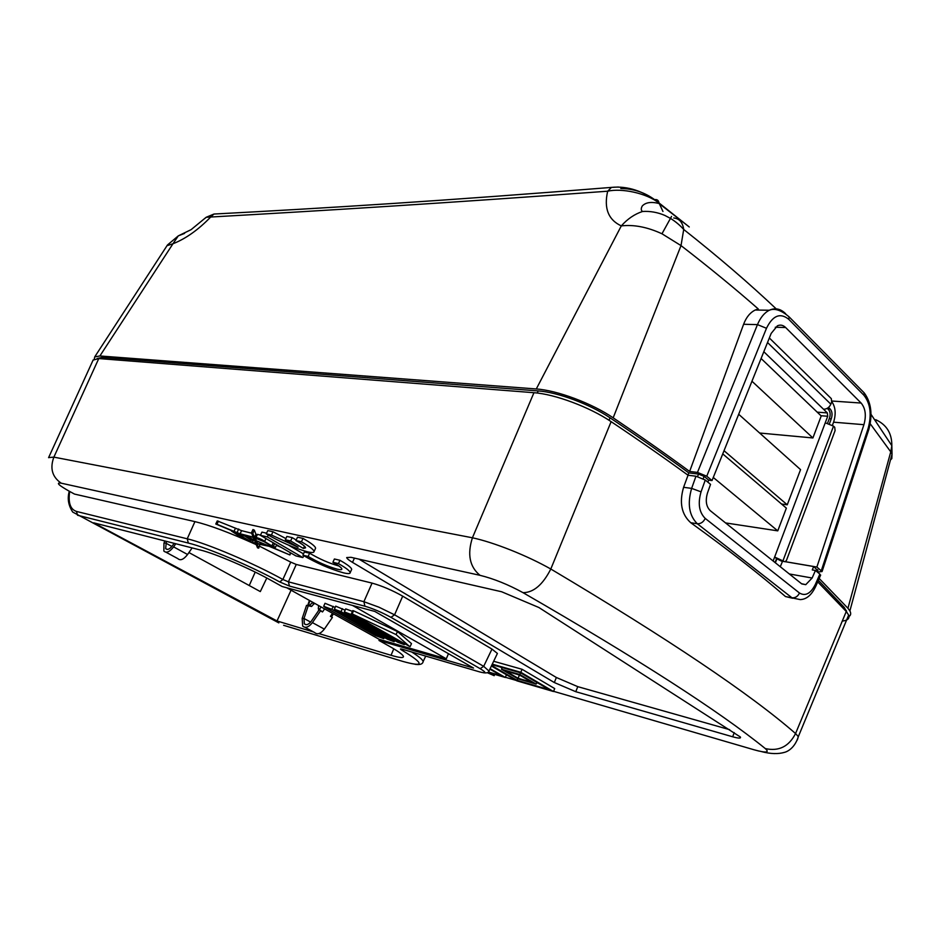 <?xml version="1.0" encoding="UTF-8"?>
<svg xmlns="http://www.w3.org/2000/svg" width="940" height="940" viewBox="0 0 940 940"><rect width="100%" height="100%" fill="white"/><g stroke="black" fill="none" stroke-linecap="round" stroke-linejoin="round"><path stroke-width="1.41" d="M302.175 618.45L303.996 618.473L304.337 623.808C306.287 625.464 308.567 624.654 311.163 621.375L319.259 609.637L320.517 610.847L312.409 622.609C308.696 627.286 305.453 628.437 302.656 626.075L302.175 618.45L306.534 605.36L311.563 606.476L314.465 603.233M307.65 605.642L309.577 605.372L312.268 602.763L314.254 603.868M312.48 602.129L312.268 602.763M318.778 609.179L318.425 610.847M310.623 622.092L303.996 618.473L309.918 600.695M304.948 627.309L314.606 632.538C317.414 634.9 320.657 633.76 324.347 629.118L332.396 617.451L330.434 616.358L331.491 616.758L333.488 613.843M320.517 610.847L322.514 611.952L318.319 608.721L318.613 605.548M331.562 616.652L332.396 617.451M192.136 547.914L187.577 554.506C183.629 559.547 180.386 560.91 177.825 558.619L165.981 552.215M175.768 543.743L173.606 546.88C169.635 551.956 166.38 553.355 163.854 551.063L163.959 543.155L164.794 540.947M174.112 543.32L172.478 545.67C169.705 549.23 167.426 550.206 165.651 548.596L166.38 541.346M286.712 587.759L379.09 639.282L446.288 658.811L352.559 605.454M397.467 631.539L353.546 610.789L352.794 610.589L351.49 613.702L409.44 646.368L396.081 634.594L397.467 631.539L411.497 643.618L410.134 646.579M352.453 611.388L345.697 608.885L344.404 611.893M345.133 610.189L335.709 606.159L334.429 609.132M335.157 607.428L325.005 603.28L323.736 606.218M448.474 653.688L446.288 658.811M353.546 610.789L352.183 613.891L396.081 634.594M352.183 613.891L351.49 613.702M345.755 612.986L344.381 611.964L351.066 614.455L404.318 644.664L397.726 642.208L345.755 612.986M335.78 610.225L334.393 609.202L341.009 611.67L394.154 641.726L387.644 639.306L335.78 610.225M325.44 607.581L323.689 606.3L331.879 609.355L383.755 638.671L375.695 635.663L325.44 607.581M773.138 561.015L774.642 557.044L776.581 558.595L775.089 562.567M827.224 408.348L828.563 409.652C830.267 411.744 830.584 414.528 829.527 417.995L827.564 423.212M767.522 342.501L830.866 404.188C829.292 407.478 826.859 409.17 823.546 409.264L827.329 412.919L827.717 416.255L825.25 422.8L833.522 426.126L834.72 427.277L835.096 430.602L786.498 560.299L785.217 561.744L784.36 561.556L774.642 557.044L825.25 422.8M776.581 558.595L781.234 561.027L784.442 561.615M738.675 414.258L800.551 469.624L787.25 504.804L781.539 504.028M724.035 450.695L787.25 504.804M769.343 337.977L831.312 398.63L831.689 402.003L830.866 404.188M759.649 433.023L812.9 437.958L751.953 381.229M761.095 358.504L821.219 415.974L812.9 437.958M725.551 522.922L777.768 530.865L713.272 477.461M722.743 453.903L786.357 508.129L777.768 530.865M842.264 621.093C847.692 620.459 849.819 618.45 848.644 615.077L846.27 611.482L817.706 581.848M48.622 457.58L53.874 457.134L98.771 358.551L93.107 360.102M98.771 358.551L533.944 392.709L472.421 537.786C483.054 540.077 495.803 544.166 510.69 550.041C525.613 556.022 538.984 562.355 550.805 569.017L611.129 421.649C589.697 407.126 554.835 394.119 533.944 392.709M792.608 598.251L785.464 596.536C759.861 574.399 728.289 549.794 690.747 522.722C681.524 514.403 679.138 502.595 683.591 487.308L688.045 475.229C664.568 458.097 638.93 440.237 611.129 421.649M688.045 475.229L695.976 476.216L705.27 480.023L710.546 484.359L707.479 492.995C705.259 500.679 706.175 506.566 710.229 510.655L801.526 583.728L805.756 584.657L812.136 578.018L815.438 570.462L819.856 574.093L820.373 575.726M785.323 561.709L813.688 566.538L812.266 569.922L815.438 570.462M846.27 611.482L795.557 733.541C788.907 746.536 778.825 751.565 765.325 748.593C769.872 752.717 766.077 753.105 753.927 749.744L553.578 691.323M785.464 596.536L800.175 599.591C806.673 599.438 811.995 594.726 816.132 585.456L815.38 584.363C810.703 593.61 805.404 596.489 799.482 593.011C797.802 596.465 795.299 598.052 791.95 597.781L697.339 523.756L690.747 522.722M695.976 476.216L691.629 488.377C687.211 503.828 689.114 515.625 697.339 523.756C700.746 523.897 703.379 522.123 705.235 518.422L799.482 593.011M609.038 420.274L610.06 417.83C638.589 436.959 664.839 455.301 688.797 472.89L698.549 474.089L704.107 476.357L708.619 480.082L707.902 482.185M813.688 566.538L817.788 570.639M846.799 612.093L844.238 607.393L818.376 580.321M610.06 417.842C590.261 404.353 557.561 392.168 538.197 390.923L102.296 357.388L97.161 358.493M775.359 562.79L776.992 558.689M782.527 561.286L780.294 566.738M688.797 472.89L687.904 475.135M291.059 590.179L277.018 620.976L93.659 522.816L200.255 549.982C215.284 553.637 250.064 568.536 271.061 580.356L282.129 586.525L374.778 611.423L473.537 668.058L378.996 640.481L388.737 645.898C397.867 651.032 402.767 654.545 403.436 656.425C403.695 658.2 399.571 657.812 391.04 655.286L393.766 648.811M379.443 639.376L378.996 640.481M289.426 586.067L279.732 581.954L282.87 579.475L288.427 581.837L363.886 601.694L364.896 606.206L289.426 586.067L288.427 581.837L296.253 564.458L372.064 583.106C381.946 585.879 392.156 590.226 402.696 596.16L491.973 649.093L497.413 653.441L497.131 654.017M404.388 649.846L402.297 650.445C399.864 648.988 399.853 648.577 402.261 649.223L480.246 672.077M489.023 671.09L483.677 666.343L480.164 668.681L390.958 617.357C381.934 612.398 373.239 608.685 364.896 606.194M277.018 620.976L313.572 631.974M318.883 633.572L391.04 655.286M296.253 564.458L290.73 562.12L282.87 579.475C253.683 563.236 207.153 543.485 187.236 538.808L194.933 521.618L74.495 494.076L72.486 492.983M290.73 562.12L259.605 546.246M256.256 544.683L255.022 544.119M254.223 543.755C229.325 532.534 209.561 525.154 194.933 521.618M69.278 491.338C67.186 498.447 68.338 505.356 72.733 512.077L278.828 622.891M403.025 649.434L402.261 649.223M390.958 617.357L394.577 614.819L378.914 607.181L363.886 601.694L372.064 583.106M251.626 533.203L241.592 530.654L217.269 520.901L215.777 524.003L235.294 532.158M290.836 552.967L289.908 554.976L269.087 546.281L256.984 543.778L258.723 548.138L259.875 544.378M281.048 547.303L276.384 545.353M260.509 535.154L257.513 534.355L255.927 537.562M257.313 534.637L255.95 534.308L254.341 530.148L252.966 529.549L251.45 532.757L252.825 533.356L254.458 537.457L255.95 534.308M285.877 538.573L272.988 531.746L267.783 530.595L266.243 533.873C280.708 542.251 294.49 548.231 307.58 551.827C311.822 552.802 313.984 552.708 314.066 551.545C313.796 549.688 309.589 546.434 301.435 541.793L302.997 538.409L297.51 537.187L295.947 540.559C302.151 544.025 305.371 546.457 305.582 547.832L303.409 548.443L304.454 546.175M315.335 548.784L315.605 548.208C315.488 546.798 312.773 544.401 307.439 541.029L302.997 538.409M296.206 539.995L292.187 537.621L286.876 536.435L285.337 539.76L298.086 547.221L271.449 535.036L272.988 531.746M266.584 533.168L261.931 532.122L260.415 535.342L295.9 555.904L302.903 557.573L267.336 536.916L260.415 535.342M303.491 553.871L288.486 545.118M309.636 553.214L304.36 551.98L302.88 555.199L308.144 556.445L309.636 553.214C319.389 558.995 329.071 563.236 338.647 565.927L338.929 565.998M351.396 569.981L351.689 569.323C351.49 568.007 348.998 565.833 344.193 562.802L339.951 560.287L334.405 558.995L332.901 562.296C338.612 565.481 341.608 567.725 341.89 569.029C341.89 569.863 340.315 569.922 337.178 569.17C327.602 566.456 317.92 562.214 308.144 556.445M491.385 666.002L516.929 680.854L553.495 691.523L554.694 688.573L522.053 669.28L493.653 661.266M352.512 562.379L554.318 682.534L575.762 691.699L732.671 736.784C738.605 738.429 741.167 738.499 740.368 736.995L538.902 607.522L501.655 591.765L350.984 557.314L346.696 557.549C346.872 558.548 348.811 560.158 352.512 562.379L354.439 558.101M797.367 739.921L798.33 736.643M798.318 736.631L795.557 733.541C750.155 693.943 668.575 639.094 550.805 569.017C542.827 584.715 533.579 592.6 523.039 592.67C638.307 659.152 719.065 711.134 765.325 748.593M241.592 530.654L240.111 533.767L233.989 531.382L235.47 528.268M238.725 529.009L237.244 532.134M240.111 533.767L253.213 537.139L251.45 532.757M254.341 530.148L252.825 533.356M265.973 538.561L264.587 541.534C263.271 540.183 260.686 538.867 256.808 537.598L254.458 537.457M264.587 541.534L271.848 545.893L273.293 542.803M274.668 543.602L273.423 546.269L271.848 545.893M276.666 544.754L275.42 547.421L273.423 546.269M274.492 547.197L275.42 547.421M274.409 547.374L270.156 546.493L289.908 554.976M290.554 552.802L289.696 554.671M255.833 543.637L255.551 544.248L253.471 543.05L255.797 543.532L257.536 547.844L258.723 548.138M245.458 539.454L255.551 544.248M237.468 534.884L245.446 539.478M235.129 532.498L231.405 531.018L237.432 534.954M218.444 521.16L216.952 524.262L215.777 524.003M216.952 524.262L233.989 531.382M244.964 536.188L236.034 533.062L252.413 542.451L255.621 543.109L254.435 540.148L246.68 536.916L253.083 540.582L251.203 540.148L244.964 536.188M241.18 534.39L254.317 539.877L253.377 537.515L241.18 534.39M267.23 545.505L255.762 540.712L256.82 543.355L267.23 545.505M263.917 541.605L254.611 537.845L255.657 540.441L268.3 545.717L272.577 546.598L263.917 541.605M235.493 533.027L247.655 539.995L235.493 533.027M238.795 535.589L243.343 537.95L238.795 535.589M249.5 541.052L251.368 542.121L249.5 541.052M235.952 532.205L239.406 533.65L235.952 532.205M258.488 538.561L262.46 540.571L258.488 538.561M253.471 539.748L253.083 540.582M253.659 539.83L252.413 542.451M257.689 541.511L256.82 543.355M268.887 544.471L268.3 545.717M256.632 538.361L255.657 540.441M259.17 538.961L261.602 540.195L259.17 538.961M292.187 537.621L290.636 540.958L285.337 539.76M303.409 548.443L290.636 540.958M301.435 541.793L295.947 540.559M271.449 535.036L266.243 533.873M268.217 535.048L267.336 536.916M303.749 555.728L302.903 557.573M332.901 562.296L338.447 563.612L339.951 560.287M338.447 563.612C345.92 567.866 349.845 570.862 350.209 572.601C350.209 573.835 347.941 573.894 343.382 572.812C330.257 569.1 316.757 563.225 302.88 555.199M522.053 669.28L520.819 672.288L492.266 664.157M553.495 691.523L520.819 672.288M492.02 664.686L520.572 672.829L549.277 689.725L517.153 680.36L491.632 665.508M538.291 683.251L536.67 682.781M502.089 667.988L500.644 667.141M517.811 678.762L517.153 680.36M520.513 672.805L519.808 674.509L501.549 669.28L517.87 678.786L536.141 684.085L519.808 674.509M502.254 667.6L501.549 669.28M536.834 682.393L536.141 684.085M519.562 675.038L531.934 682.287L518.093 678.28L505.732 671.066L519.562 675.038M520.96 675.86L517.905 674.556M519.291 675.378L518.093 678.28M506.449 674.755L505.321 677.47L490.116 668.669M494.722 674.38L494.17 675.684L489.035 672.723L505.321 677.47M494.17 675.684L487.261 672.688M489.893 669.127L501.384 675.778L488.389 671.994M490.422 669.433L489.822 669.268M359.01 559.147L556.363 677.493L577.795 686.658L729.675 729.687M188.928 552.544L260.31 591.589L266.796 578.029M249.241 585.538L255.21 572.096M708.607 480.129L712.027 480.563L706.751 476.216L697.468 472.409L689.631 471.457C666.284 454.314 640.786 436.43 613.174 417.818C592.024 403.354 557.02 390.288 536.282 388.972L99.898 355.966L172.972 243.754C185.685 238.76 198.258 229.842 210.701 217.023C322.937 210.689 444.585 203.134 607.675 191.208C621.516 187.988 646.438 193.029 659.022 203.087L689.255 226.975L658.999 202.934L662.947 211.465M99.898 355.966L94.729 356.871L94.282 358.974M847.798 617.122C850.747 615.911 851.44 613.855 849.889 610.941L847.939 608.286L890.756 451.846L870.229 423.776M819.175 578.464L847.939 608.286M817.365 572.049L822.065 571.555L816.884 567.043L785.394 561.685M831.806 401.662C835.554 407.102 836.154 413.953 833.58 422.189L832.429 425.28M829.409 423.787L831.266 418.829L829.268 418.676M827.705 408.818L830.161 409.006C832.229 411.414 832.593 414.693 831.266 418.829M830.161 409.006L828.528 407.431M712.027 480.563L771.176 333.418L777.392 325.828C780.341 324.5 783.079 325.064 785.629 327.508L861.122 403.048C865.517 408.383 866.445 415.586 863.919 424.68L816.884 567.043M785.652 313.737L785.441 313.525C780.482 308.696 775.101 307.603 769.296 310.247C764.373 312.773 760.437 317.555 757.464 324.617L743.611 324.277L689.631 471.457M613.174 417.818L681.018 245.599L683.709 229.466C682.71 222.428 679.385 218.597 673.745 217.974M743.611 324.277C746.207 317.332 750.085 312.585 755.22 310.024L758.286 308.966C735.268 288.756 709.512 267.63 681.018 245.599L661.971 233.778L671.559 216.4M875.692 419.687C886.561 424.645 891.943 433.305 891.837 445.689L890.756 451.846L892.036 454.102L891.813 458.614L890.462 459.919M875.305 420.38L876.174 420.685M618.414 187.013L611.435 187.401L607.675 191.208C603.75 208.269 608.298 219.831 621.293 225.905L536.282 388.972M776.17 308.849C749.121 283.293 718.301 256.832 683.709 229.454C680.008 225.295 675.672 221.652 670.702 218.526L664.827 215.413C657.507 212.299 650.081 210.995 642.514 211.488L642.514 211.488C634.606 214.097 627.544 218.903 621.293 225.905C633.795 224.437 647.355 227.057 661.971 233.778M167.003 245.692L172.972 243.754L178.295 235.87L184.569 233.402M205.343 218.092L206.166 217.281L210.701 217.023L213.968 214.038C325.863 208.139 447.499 200.584 611.435 187.401M654.581 199.644C644.734 192.418 633.466 188.705 620.788 188.505M324.617 608.897L322.514 611.952M330.434 616.358L332.525 613.303M312.409 622.609L324.347 629.118M319.259 609.637L321.116 606.946M311.563 606.476L309.577 605.372M173.606 546.88L187.577 554.506M163.959 543.155L165.722 543.073L171.903 546.446M352.253 611.881L351.066 614.455M403.096 643.759L403.448 642.995M342.407 608.65L341.009 611.67M392.932 640.822L393.402 639.776M333.277 606.359L331.879 609.355M382.204 637.532L382.674 636.509M833.522 426.126L783.079 560.522M781.234 561.027L784.36 561.556M827.717 416.255L820.961 415.727M823.546 409.264L763.82 351.724M817.201 412.143L827.329 412.919M819.856 574.093L815.38 584.363M815.803 586.219L820.667 575.045M683.591 487.308L691.629 488.377L701.052 491.855L705.27 480.023M705.223 518.422C699.102 512.3 697.703 503.44 701.052 491.855M789.33 573.964L812.136 578.018M816.778 571.555L817.471 569.663M844.238 607.393L843.768 608.697M102.296 357.388L101.579 358.774M537.292 393.038L538.197 390.923M697.586 476.51L698.549 474.089M704.107 476.357L703.202 478.648M67.668 490.328L69.689 491.456C68.044 502.712 70.3 509.363 76.469 511.43L77.538 515.249L188.341 543.062C207.411 547.62 251.803 566.479 279.732 581.954M283.61 625.3L402.555 661.337C424.68 667.541 424.598 663.91 402.297 650.445M480.164 668.681C486.638 672.641 486.403 673.698 479.459 671.853M188.341 543.062L187.236 538.808L76.469 511.43M403.225 661.537L402.555 661.337M411.638 651.961C418.899 656.519 422.73 659.704 423.153 661.525L422.894 662.442M402.696 596.16L394.577 614.819L483.677 666.343L491.973 649.093M523.039 592.67C508.105 584.504 493.759 578.711 479.988 575.315L61.206 483.184C55.613 482.361 58.445 485.122 69.689 491.456L74.495 494.076M505.403 677.27L516.166 680.407M61.206 483.184C52.194 476.98 49.75 468.296 53.874 457.134L472.421 537.786C467.133 554.341 469.659 566.855 479.988 575.315M758.98 751.084L753.927 749.744M554.318 682.534L556.363 677.493M577.795 686.658L575.762 691.699M732.671 736.784L734.234 732.613M218.433 213.803L213.968 214.038L206.166 217.281L191.102 229.654L178.295 235.87L167.461 244.999L94.729 356.871M654.863 199.609C657.201 199.304 658.576 200.42 658.999 202.934C643.324 190.961 627.474 185.779 611.447 187.401M706.751 476.216L766.476 328.283C772.798 315.452 780.224 312.456 788.742 319.306L789.142 316.909C781.293 310.177 774.666 307.956 769.249 310.259M821.302 570.686L868.149 428.382C871.862 414.552 870.428 403.483 863.872 395.188L788.742 319.306M697.468 472.409L757.464 324.617L766.476 328.283M868.149 428.382L868.548 430.309M863.872 395.188L864.189 392.873L860.829 389.477M863.919 424.68L833.58 422.189M831.923 401.028L861.122 403.048M785.629 327.508L775.289 327.238M309.401 600.402L307.744 605.372M305.935 624.677L304.337 623.808M167.144 549.407L165.651 548.596M404.318 644.664L404.74 643.724M394.154 641.726L394.706 640.516M383.755 638.671L384.319 637.438M817.295 571.99L817.941 570.204M846.082 611.27L846.352 610.495M805.792 584.668L801.797 583.928M415.057 664.286C420.039 665.038 422.741 664.122 423.153 661.525L425.726 656.096M483.36 672.746C486.944 673.275 488.882 672.558 489.188 670.596M497.401 653.441L489.176 670.62M93.201 359.879L48.586 457.663M761.647 751.636C770.589 753.974 778.202 754.209 784.477 752.352C785.041 752.282 794.241 749.932 798.342 736.584M848.644 615.077L798.307 736.702M315.605 548.208L314.066 551.545M351.689 569.323L350.209 572.601M849.889 610.941L892.036 454.102L891.837 445.689L871.028 414.364M822.077 571.52L868.866 429.333C872.755 414.493 871.192 402.332 864.189 392.873L789.142 316.909M769.366 310.247L755.22 310.024M688.691 226.517L659.069 203.51C651.291 201.548 645.698 202.358 642.29 205.966C640.857 208.504 640.927 210.349 642.514 211.488"/></g></svg>

